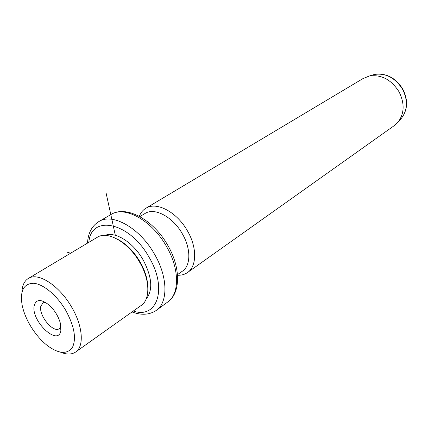 <?xml version="1.0" encoding="UTF-8"?>
<svg xmlns="http://www.w3.org/2000/svg" width="428" height="428" viewBox="0 0 428 428"><rect width="100%" height="100%" fill="white"/><g stroke="black" fill="none" stroke-linecap="round" stroke-linejoin="round"><path stroke-width="0.64" d="M60.963 326.478L59.182 328.747C53.12 333.102 38.713 315.538 40.767 306.421L42.966 302.826L45.405 302.334M65.821 310.487C57.138 295.555 43.495 284.117 33.823 283.288C23.749 283.443 19.843 290.676 22.112 304.998C23.46 311.648 26.151 318.432 30.174 325.36C35.144 333.738 40.954 340.538 47.604 345.76C59.021 354.004 67.324 354.512 72.514 347.285C76.521 338.404 74.29 326.141 65.821 310.487M60.856 330.705L60.278 322.915C58.229 315.998 54.506 310.043 49.108 305.052C41.008 298.792 36.027 299.06 34.16 305.854C30.977 321.091 58.235 346.873 60.856 330.705M21.94 292.238C22.197 285.299 24.487 280.613 28.81 278.184C38.664 272.245 59.604 285.92 71.679 307.176C83.134 326.462 84.375 347.145 75.184 352.324C71.294 354.641 66.42 354.603 60.557 352.201M76.157 351.629L140.759 305.736C150.394 300.13 150.276 280.265 139.747 262.407C128.7 242.687 108.198 230.729 97.761 237L96.707 237.631M147.799 286.482C147.505 278.676 144.942 270.485 140.1 261.92C133.648 251.113 125.955 243.462 117.031 238.979M146.173 299.038C153.133 290.2 152.127 277.162 143.15 259.919C133.279 242.35 115.212 231.077 104.972 235.395M177.497 274.621L181.948 271.486C190.808 266.286 191.273 249.021 182.387 233.886C173.099 217.162 155.086 207.403 145.493 213.203L144.525 213.786M139.298 216.317C140.791 212.523 143.15 209.741 146.365 207.971C157.087 201.54 177.171 212.358 187.507 230.992C197.399 247.844 196.827 267.061 186.977 272.898C184.259 274.615 181.119 275.402 177.545 275.252M188.031 272.144L393.824 125.934L398.04 122.157C404.439 113.516 404.781 103.41 399.067 91.838C391.256 79.571 381.3 74.306 369.198 76.045L362.784 78.698M70.599 253.226L67.212 252.194M115.319 235.282L105.946 192.327M133.306 311.028C157.039 319.395 167.92 288.745 149.083 257.271C129.491 221.725 90.886 214.305 88.864 242.318M132.033 311.937C141.047 315.345 148.923 314.971 155.658 310.803C168.167 303.329 168.225 277.488 154.519 254.195C140.122 228.445 113.302 213.069 99.574 221.137C92.138 225.417 88.114 232.746 87.499 243.131M99.574 221.137L111.756 214.064C127.186 205.263 153.898 220.399 167.776 245.319C181.033 267.869 180.835 293.838 167.064 302.484C179.642 294.929 179.926 269.298 166.433 246.335C152.272 220.944 125.591 205.943 111.756 214.064L110.338 214.888M401.116 118.609L401.571 118.08C407.654 109.868 407.996 100.296 402.604 89.361C395.221 77.773 385.783 72.808 374.291 74.467L371.231 75.419M97.761 237L28.81 278.184M167.064 302.484L157.017 309.813M145.493 213.203L139.844 216.611M363.875 78.051L146.365 207.971M398.04 122.157L401.571 118.08C407.798 109.643 408.221 100.008 402.834 89.168C395.563 77.655 386.045 72.755 374.291 74.467L369.198 76.045M59.182 328.747L59.524 328.517M144.188 271.598L144.578 271.336"/></g></svg>
